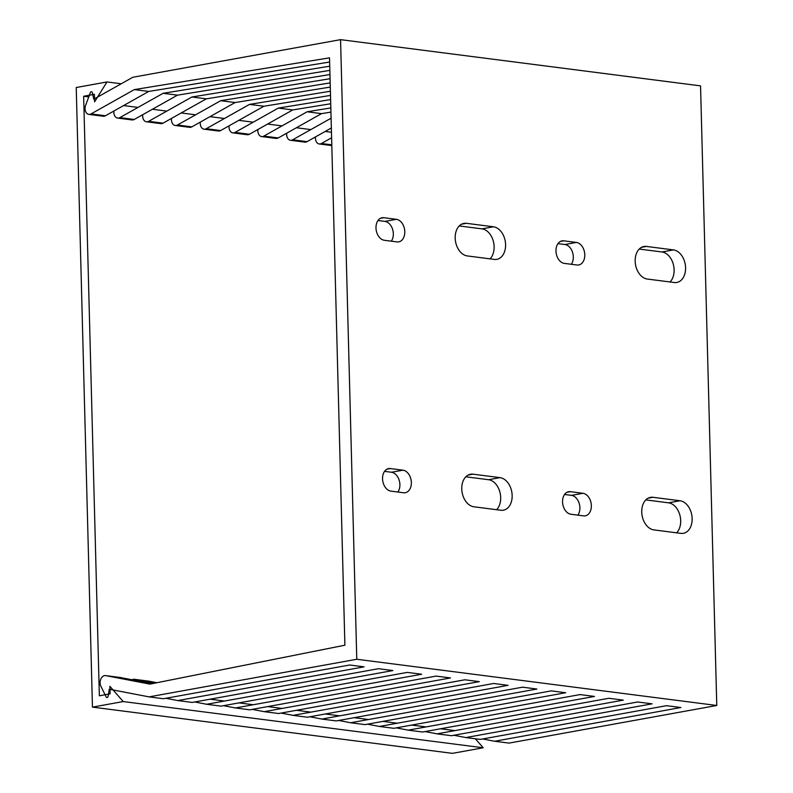 <?xml version="1.0" encoding="UTF-8"?>
<svg xmlns="http://www.w3.org/2000/svg" width="793" height="793" viewBox="0 0 793 793"><rect width="100%" height="100%" fill="white"/><g stroke="black" fill="none" stroke-linecap="round" stroke-linejoin="round"><path stroke-width="1.19" d="M88.846 114.39A6.552 4.589 97.3 0 0 91.046 113.924L134.324 89.599L329.521 57.849L344.896 645.205L149.897 684.121L105.747 675.626A6.552 4.589 -82.7 0 0 105.548 675.596A6.552 4.589 -82.7 0 0 100.87 678.996A6.552 4.589 -82.7 0 0 100.84 686.153L106.183 696.988A1.527 1.071 -82.7 0 0 108.135 696.244L109.256 689.226L149.044 696.878L356.781 659.261L340.564 39.65L132.818 77.268L93.802 99.194L92.335 92.642A1.527 1.071 97.3 0 0 90.362 92.612L85.634 105.271A6.552 4.589 97.3 0 0 88.846 114.39L103.249 116.234A6.552 4.589 97.3 0 0 105.439 115.768L148.727 91.443L329.63 62.023M149.044 696.878L163.447 698.722L349.693 665L364.096 666.844L177.84 700.576L165.906 698.276M177.84 700.576L192.243 702.429L378.489 668.697L392.892 670.551L206.646 704.273L194.711 701.974M206.646 704.273L221.039 706.127L407.295 672.395L421.688 674.248L235.442 707.971L223.507 705.681M235.442 707.971L249.845 709.824L436.091 676.092L450.493 677.946L264.238 711.668L252.303 709.378M264.238 711.668L278.64 713.522L464.886 679.789L479.289 681.643L293.043 715.365L281.109 713.076M293.043 715.365L307.436 717.219L493.692 683.487L508.085 685.34L321.839 719.063L309.904 716.773M321.839 719.063L336.242 720.916L522.488 687.184L536.891 689.038L350.635 722.76L338.7 720.47M350.635 722.76L365.038 724.614L551.284 690.881L565.687 692.735L379.441 726.457L367.506 724.168M379.441 726.457L393.834 728.311L580.089 694.579L594.482 696.432L408.236 730.155L396.302 727.865M408.236 730.155L422.639 732.008L608.885 698.276L623.288 700.13L437.032 733.862L425.098 731.562M437.032 733.862L451.435 735.706L637.681 701.983L652.084 703.827L465.838 737.559L453.903 735.26M465.838 737.559L480.231 739.403L666.487 705.681L680.88 707.525L494.634 741.257L482.699 738.957M494.634 741.257L509.037 743.1L716.773 705.483L700.546 85.872L340.564 39.65M156.945 682.714L148.945 681.177A6.552 4.589 -82.7 0 0 148.747 681.147L134.354 679.294A6.552 4.589 -82.7 0 1 134.552 679.333L154.595 683.179M134.354 679.294A6.552 4.589 -82.7 0 0 132.124 679.779M329.739 66.196L163.12 93.296L119.842 117.622A6.552 4.589 97.3 0 1 117.642 118.088A6.552 4.589 97.3 0 1 113.934 111M152.246 683.655L120.149 677.48A6.552 4.589 -82.7 0 0 119.951 677.45A6.552 4.589 -82.7 0 0 119.753 677.43M119.842 117.622L134.245 119.465A6.552 4.589 97.3 0 1 132.044 119.931L117.642 118.088M134.245 119.465L177.523 95.15L329.848 70.369M356.781 659.261L716.773 705.483M330.83 107.927L307.119 111.783L321.522 113.637L330.939 112.1M330.612 99.581L278.323 108.086L292.716 109.94L330.721 103.754M330.394 91.235L249.517 104.389L263.92 106.242L330.503 95.408M330.175 82.888L220.722 100.691L235.124 102.545L330.284 87.061M329.957 74.542L191.926 96.994L206.319 98.847L330.066 78.715M163.12 93.296L177.523 95.15M134.324 89.599L148.727 91.443M639.247 249.061L661.986 251.976A16.514 11.518 -100.3 0 1 673.316 264.317A16.514 11.518 -100.3 0 1 670.045 281.961M557.975 243.62L564.923 244.512A11.429 7.97 -100.3 0 1 572.536 252.273A11.429 7.97 -100.3 0 1 571.327 264.287M645.819 499.907L668.558 502.831A16.514 11.518 -100.3 0 1 679.888 515.163A16.514 11.518 -100.3 0 1 676.617 532.817M564.547 494.475L571.495 495.367A11.429 7.97 -100.3 0 1 579.108 503.129A11.429 7.97 -100.3 0 1 577.889 515.143M459.256 225.946L481.995 228.87A16.514 11.518 -100.3 0 1 493.325 241.201A16.514 11.518 -100.3 0 1 490.054 258.855M377.983 220.513L384.932 221.406A11.429 7.97 -100.3 0 1 392.545 229.167A11.429 7.97 -100.3 0 1 391.326 241.181M465.818 476.801L488.567 479.715A16.514 11.518 -100.3 0 1 499.887 492.056A16.514 11.518 -100.3 0 1 496.616 509.711M384.546 471.359L391.494 472.251A11.429 7.97 -100.3 0 1 399.107 480.013A11.429 7.97 -100.3 0 1 397.898 492.027M673.455 249.904A16.514 11.518 -100.3 0 1 685.459 265.933A16.514 11.518 -100.3 0 1 676.816 282.457A16.514 11.518 -100.3 0 1 674.308 282.516L647.306 279.047A16.514 11.518 -100.3 0 1 635.292 263.018A16.514 11.518 -100.3 0 1 643.936 246.494A16.514 11.518 -100.3 0 1 646.454 246.435L673.455 249.904L661.986 251.976M576.382 242.44A11.429 7.97 -100.3 0 1 584.699 253.532A11.429 7.97 -100.3 0 1 578.721 264.971A11.429 7.97 -100.3 0 1 576.977 265.011L564.378 263.395A11.429 7.97 -100.3 0 1 556.062 252.303A11.429 7.97 -100.3 0 1 562.049 240.864A11.429 7.97 -100.3 0 1 563.783 240.824L576.382 242.44L564.923 244.512M680.87 533.362L653.878 529.902A16.514 11.518 -100.3 0 1 641.864 513.874A16.514 11.518 -100.3 0 1 650.508 497.35A16.514 11.518 -100.3 0 1 653.016 497.29L680.017 500.76A16.514 11.518 -100.3 0 1 692.031 516.788A16.514 11.518 -100.3 0 1 683.388 533.302A16.514 11.518 -100.3 0 1 680.87 533.362M583.549 515.866L570.95 514.251A11.429 7.97 -100.3 0 1 562.634 503.159A11.429 7.97 -100.3 0 1 568.611 491.719A11.429 7.97 -100.3 0 1 570.355 491.67L582.954 493.296A11.429 7.97 -100.3 0 1 591.271 504.388A11.429 7.97 -100.3 0 1 585.284 515.827A11.429 7.97 -100.3 0 1 583.549 515.866M493.454 226.788A16.514 11.518 -100.3 0 1 505.468 242.817A16.514 11.518 -100.3 0 1 496.824 259.341A16.514 11.518 -100.3 0 1 494.307 259.4L467.315 255.931A16.514 11.518 -100.3 0 1 455.301 239.902A16.514 11.518 -100.3 0 1 463.945 223.378A16.514 11.518 -100.3 0 1 466.453 223.319L493.454 226.788L481.995 228.87M396.391 219.324A11.429 7.97 -100.3 0 1 404.708 230.426A11.429 7.97 -100.3 0 1 398.72 241.865A11.429 7.97 -100.3 0 1 396.986 241.905L384.377 240.289A11.429 7.97 -100.3 0 1 376.07 229.187A11.429 7.97 -100.3 0 1 382.048 217.748A11.429 7.97 -100.3 0 1 383.792 217.708L396.391 219.324L384.932 221.406M500.879 510.256L473.877 506.786A16.514 11.518 -100.3 0 1 461.873 490.758A16.514 11.518 -100.3 0 1 470.507 474.234A16.514 11.518 -100.3 0 1 473.024 474.174L500.026 477.644A16.514 11.518 -100.3 0 1 512.04 493.672A16.514 11.518 -100.3 0 1 503.396 510.196A16.514 11.518 -100.3 0 1 500.879 510.256M403.548 492.76L390.949 491.135A11.429 7.97 -100.3 0 1 382.632 480.043A11.429 7.97 -100.3 0 1 388.62 468.604A11.429 7.97 -100.3 0 1 390.364 468.564L402.963 470.18A11.429 7.97 -100.3 0 1 411.27 481.272A11.429 7.97 -100.3 0 1 405.292 492.711A11.429 7.97 -100.3 0 1 403.548 492.76M331.613 137.784L321.433 143.503A6.552 4.589 97.3 0 1 319.242 143.969A6.552 4.589 97.3 0 1 315.525 136.882M307.119 111.783L263.841 136.109A6.552 4.589 97.3 0 1 261.64 136.574A6.552 4.589 97.3 0 1 257.923 129.487M263.841 136.109L278.234 137.962A6.552 4.589 97.3 0 1 276.043 138.418L261.64 136.574M331.097 118.197L292.637 139.806L307.04 141.66A6.552 4.589 97.3 0 1 304.839 142.125L290.436 140.272A6.552 4.589 97.3 0 1 286.729 133.184M292.637 139.806A6.552 4.589 97.3 0 1 290.436 140.272M249.517 104.389L206.239 128.714A6.552 4.589 97.3 0 1 204.039 129.18A6.552 4.589 97.3 0 1 200.332 122.092M206.239 128.714L220.642 130.558A6.552 4.589 97.3 0 1 218.442 131.023L204.039 129.18M278.323 108.086L235.035 132.411L249.438 134.255A6.552 4.589 97.3 0 1 247.238 134.721L232.845 132.877A6.552 4.589 97.3 0 1 229.127 125.79M235.035 132.411A6.552 4.589 97.3 0 1 232.845 132.877M191.926 96.994L148.638 121.319A6.552 4.589 97.3 0 1 146.447 121.785A6.552 4.589 97.3 0 1 142.73 114.698M148.638 121.319L163.041 123.163A6.552 4.589 97.3 0 1 160.84 123.629L146.447 121.785M220.722 100.691L177.444 125.016L191.837 126.86A6.552 4.589 97.3 0 1 189.646 127.326L175.243 125.482A6.552 4.589 97.3 0 1 171.526 118.395M177.444 125.016A6.552 4.589 97.3 0 1 175.243 125.482M191.837 126.86L235.124 102.545M163.041 123.163L206.319 98.847M249.438 134.255L292.716 109.94M220.642 130.558L263.92 106.242M307.04 141.66L331.355 127.99M278.234 137.962L321.522 113.637M123.222 701.557L109.9 686.322L110.098 693.845L99.353 695.798L83.652 96.25L94.397 94.308L94.595 101.831L106.996 81.947L76.227 87.517L92.454 707.128L123.222 701.557L483.215 747.779L475.334 738.779M210.105 699.188L224.508 701.042M238.901 702.885L253.304 704.739M267.707 706.583L282.1 708.436M296.503 710.28L310.906 712.134M325.299 713.978L339.701 715.831M354.104 717.675L368.497 719.529M382.9 721.382L397.303 723.226M411.696 725.08L426.099 726.923M440.502 728.777L454.895 730.621M469.297 732.474L469.892 732.544M483.215 747.779L452.436 753.35L92.454 707.128M106.996 81.947L121.24 83.771M123.609 105.558L138.012 107.412M152.415 109.256L166.808 111.109M181.21 112.953L195.613 114.807M210.006 116.65L224.409 118.504M238.812 120.348L253.205 122.201M267.608 124.045L282.011 125.899M296.404 127.752L310.806 129.596M325.209 131.45L331.464 132.253M83.652 96.25L88.757 96.905M134.552 679.333L148.945 681.177M105.747 675.626L120.149 677.48M321.433 143.503L331.801 144.832M91.046 113.924L105.439 115.768M641.557 247.317L646.454 246.435M560.403 241.429L563.783 240.824M648.129 498.173L653.016 497.29M668.558 502.831L680.017 500.76M566.965 492.284L570.355 491.67M571.495 495.367L582.954 493.296M461.566 224.211L466.453 223.319M380.402 218.323L383.792 217.708M468.138 475.066L473.024 474.174M488.567 479.715L500.026 477.644M386.974 469.178L390.364 468.564M391.494 472.251L402.963 470.18M119.951 677.45L105.548 675.596M319.242 143.969L331.821 145.585"/></g></svg>

